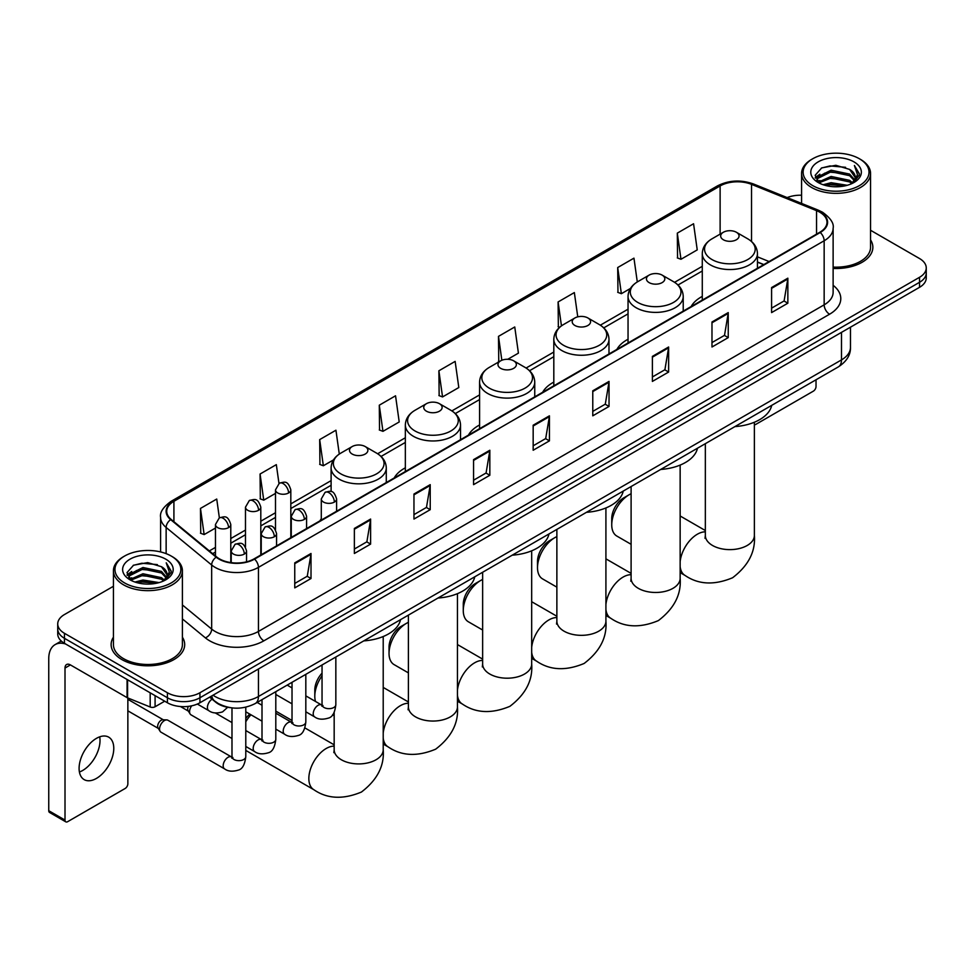 <?xml version="1.0" encoding="UTF-8"?>
<svg xmlns="http://www.w3.org/2000/svg" width="975" height="975" viewBox="0 0 975 975"><rect width="100%" height="100%" fill="white"/><g stroke="black" fill="none" stroke-linecap="round" stroke-linejoin="round"><path stroke-width="1.46" d="M321.287 518.761A40.609 23.449 0 0 0 319.958 520.845M405.344 467.817A40.609 23.449 0 0 0 394.192 477.982M479.578 424.966A40.609 23.449 0 0 0 468.427 435.13M553.812 382.102A40.609 23.449 0 0 0 542.661 392.267M628.046 339.239A40.609 23.449 0 0 0 616.895 349.403M702.28 296.388A40.609 23.449 0 0 0 691.129 306.552M763.669 264.664L757.453 262.153M230.332 707.667A22.986 13.272 180 0 1 215.78 702.244L209.625 697.162M113.429 586.28L64.46 614.543A22.986 13.272 0 0 0 57.732 623.927L57.732 633.945A22.986 13.272 0 0 0 64.46 643.329L167.42 702.768A22.986 13.272 0 0 0 199.924 702.768L919.523 287.32A22.986 13.272 0 0 0 926.25 277.924L926.25 272.927A22.986 13.272 0 0 1 919.523 282.311A22.986 13.272 0 0 0 926.25 272.927L926.25 267.918A22.986 13.272 0 0 0 919.523 258.533L870.553 230.271M57.732 623.927A22.986 13.272 0 0 0 64.46 633.311L167.42 692.75A22.986 13.272 0 0 0 199.924 692.75L199.924 697.759L919.523 282.311L199.924 697.759A22.986 13.272 0 0 1 167.42 697.759A22.986 13.272 0 0 0 199.924 697.759L199.924 702.768M64.46 633.311L64.46 638.32L167.42 697.759L64.46 638.32A22.986 13.272 0 0 1 57.732 628.936A22.986 13.272 0 0 0 64.46 638.32L64.46 643.329M113.429 637.187A36.782 21.231 0 0 0 111.126 644.572A36.782 21.231 0 0 0 121.899 659.588A36.782 21.231 0 0 0 161.984 664.194A36.782 21.231 0 0 0 184.689 644.572A36.782 21.231 0 0 0 182.398 637.187A36.782 21.231 0 0 1 184.689 644.572A36.782 21.231 0 0 1 161.984 664.194A36.782 21.231 0 0 1 121.899 659.588A36.782 21.231 0 0 1 111.126 644.572A36.782 21.231 0 0 1 113.429 637.187M819.817 212.233A24.521 14.162 180 0 1 826.995 222.239A24.521 14.162 180 0 1 819.817 232.257L254.109 558.858A24.521 14.162 180 0 1 216.694 556.969L171.161 519.431A24.521 14.162 180 0 1 166.725 511.314A24.521 14.162 180 0 1 173.916 501.296L720.123 185.945A24.521 14.162 180 0 1 751.53 184.36L816.538 210.649A24.521 14.162 180 0 1 819.817 212.233M820.243 211.977A25.131 14.515 0 0 0 816.892 210.356L751.871 184.068A25.131 14.515 0 0 0 719.684 185.701L173.477 501.053A25.131 14.515 0 0 0 170.662 519.638L216.182 557.176A25.131 14.515 0 0 0 254.548 559.114L820.243 232.501A25.131 14.515 0 0 0 820.243 211.977M294.755 562.867L294.755 587.888L311.013 578.504L311.013 553.483L294.755 562.867M294.755 583.452L307.271 576.225L310.94 554.312A6.13 3.534 -120 0 0 311.013 553.483M307.162 576.286L311.013 578.504M354.364 528.45L354.364 553.483L370.61 544.099L370.61 519.066L354.364 528.45M354.364 549.035L366.88 541.808L370.549 519.894A6.13 3.534 -120 0 0 370.61 519.066M366.771 541.868L370.61 544.099M413.961 494.033L413.961 519.066L430.219 509.681L430.219 484.648L413.961 494.033M413.961 514.629L426.477 507.402L430.158 485.489A6.13 3.534 -120 0 0 430.219 484.648M426.367 507.463L430.219 509.681M473.57 459.627L473.57 484.648L489.828 475.264L489.828 450.243L473.57 459.627M473.57 480.212L486.086 472.985L489.755 451.072A6.13 3.534 -120 0 0 489.828 450.243M485.977 473.046L489.828 475.264M771.591 287.564L771.591 312.597L787.849 303.201L787.849 278.18L771.591 287.564M771.591 308.149L784.107 300.922L787.776 279.008A6.13 3.534 -120 0 0 787.849 278.18M783.997 300.983L787.849 303.201M711.982 321.982L711.982 347.003L728.24 337.618L728.24 312.597L711.982 321.982M711.982 342.566L724.51 335.339L728.179 313.426A6.13 3.534 -120 0 0 728.24 312.597M724.401 335.4L728.24 337.618M652.385 356.387L652.385 381.42L668.631 372.036L668.631 347.003L652.385 356.387M652.385 376.972L664.901 369.744L668.57 347.831A6.13 3.534 -120 0 0 668.631 347.003M664.792 369.805L668.631 372.036M592.776 390.804L592.776 415.825L609.034 406.441L609.034 381.42L592.776 390.804M592.776 411.389L605.292 404.162L608.961 382.249A6.13 3.534 -120 0 0 609.034 381.42M605.183 404.223L609.034 406.441M533.167 425.21L533.167 450.243L549.425 440.858L549.425 415.825L533.167 425.21M533.167 445.794L545.695 438.567L549.364 416.654A6.13 3.534 -120 0 0 549.425 415.825M545.586 438.64L549.425 440.858M833.125 268.442A36.782 21.231 0 0 0 872.857 247.272A36.782 21.231 0 0 0 870.553 239.887A36.782 21.231 0 0 1 872.857 247.272A36.782 21.231 0 0 1 833.125 268.442M199.924 692.75L919.523 277.302A22.986 13.272 0 0 0 926.25 267.918M801.584 195.232A22.986 13.272 0 0 0 787.166 197.596M339.288 454.07L335.936 430.219L319.678 439.603L319.946 464.478M278.972 483.429L276.327 464.636L260.069 474.021L260.337 498.895M219.363 517.835L216.73 499.042L200.472 508.426L200.728 533.301M507.756 359.288L518.42 353.133L514.751 326.978L498.493 336.363L498.749 361.237M577.761 316.851L574.348 292.573L558.102 301.957L558.358 326.832M637.297 281.946L633.957 258.156L617.699 267.54L617.967 292.415M677.308 233.135L680.977 259.277L697.235 249.892L693.566 223.75L677.308 233.135L677.564 258.009M379.287 405.198L382.956 431.34L399.214 421.956L395.545 395.801L379.287 405.198L379.543 430.072M438.884 370.78L442.553 396.935L458.811 387.538L455.142 361.396L438.884 370.78L439.152 395.655M442.553 396.935L438.884 395.558M499.48 361.518L498.493 361.14M498.493 336.363L501.845 360.25M559.638 327.308L558.102 326.735M558.102 301.957L561.454 325.869M617.699 267.54L621.367 293.694L630.411 288.466M621.367 293.694L617.699 292.317M680.977 259.277L677.308 257.912M382.956 431.34L379.287 429.975M319.678 439.603L323.347 465.758L333.474 459.908M323.347 465.758L319.678 464.38M260.069 474.021L263.75 500.163L275.498 493.387M263.75 500.163L260.069 498.798M200.472 508.426L204.141 534.58L215.463 528.048M204.141 534.58L200.472 533.203M754.382 424.686A3.827 2.218 120 0 0 755.881 424.344L813.308 391.182A3.827 2.218 120 0 0 816.026 386.49L816.026 379.775M812.772 185.64A32.955 19.025 0 0 0 859.365 185.64A32.955 19.025 0 0 0 859.365 158.742L860.45 159.364A34.478 19.914 0 0 1 870.553 173.44A34.478 19.914 0 0 1 849.262 191.831A34.478 19.914 0 0 1 811.688 187.517A34.478 19.914 0 0 1 801.584 173.44A34.478 19.914 0 0 1 811.688 159.364L812.772 158.742A32.955 19.025 0 0 0 812.772 185.64M833.125 267.101A34.478 19.914 0 0 0 870.553 247.272L870.553 173.44M823.156 184.738L831.114 182.703L847.238 185.287M825.435 185.433L831.114 184.275L844.874 185.872M818.232 182.167L831.114 176.451L849.615 180.351L852.589 182.825M819 182.837L831.114 178.011L849.615 181.923L851.772 183.568M817.135 181.118L817.562 176.975L831.114 170.186L849.615 174.098L854.685 179.839M816.977 180.363L817.562 178.535L831.114 171.758L849.615 175.658L854.319 180.594M851.577 183.727A19.159 11.066 0 0 0 855.233 177.231A19.159 11.066 0 0 0 849.615 169.406L855.221 177.608M853.954 161.862A25.289 14.601 0 0 0 818.244 161.838A25.289 14.601 0 0 0 818.074 182.447A25.289 14.601 0 0 0 818.183 182.508A25.289 14.601 0 0 0 854.063 182.447A25.289 14.601 0 0 0 853.954 161.862M849.615 169.406L835.855 165.299L821.706 167.895L815.149 175.305L819.5 183.202M853.137 182.959L859.255 175.207L859.377 173.818L854.405 165.506L857.537 174.817L851.772 183.629M860.45 159.364L859.365 158.742A32.955 19.025 0 0 0 812.772 158.742M854.405 165.506L859.365 174.135M821.377 168.066L830.042 165.921L845.557 167.31M815.405 178.132L818.232 175.914M824.448 173.257L830.042 172.185L845.008 173.404M824.448 179.522L830.042 178.437L845.008 179.668M825.593 185.482L830.042 184.689L844.862 185.884M815.234 177.511L819.878 174.22M817.708 181.716L819.878 180.473M611.739 524.83L611.739 518.566A16.855 9.738 -60 0 1 623.659 497.92L629.082 494.788A24.521 14.162 120 0 0 611.739 524.83A24.521 14.162 120 0 0 616.822 536.055L631.105 544.306M723.365 239.765A9.202 5.314 0 0 0 736.369 239.765A9.202 5.314 0 0 0 736.369 232.257L747.788 238.851A25.338 14.637 0 0 1 747.788 259.533A25.338 14.637 0 0 1 711.945 259.533A25.338 14.637 0 0 1 711.945 238.851C705.705 242.556 702.487 247.479 702.28 253.61A27.593 15.929 0 0 0 710.361 264.883A27.593 15.929 0 0 0 740.427 268.332A27.593 15.929 0 0 0 757.453 253.61C757.246 247.479 754.028 242.556 747.788 238.851L736.369 232.257A9.202 5.314 0 0 0 723.365 232.257A9.202 5.314 0 0 0 723.365 239.765M734.931 426.599A42.144 24.338 0 0 0 771.713 405.368M631.105 493.764A24.521 14.162 120 0 0 629.082 494.788L623.659 497.92M537.505 567.682L537.505 561.429A16.855 9.738 -60 0 1 549.425 540.784L554.848 537.652A24.521 14.162 120 0 0 537.505 567.682A24.521 14.162 120 0 0 542.587 578.906L556.871 587.157M649.131 282.616A9.202 5.314 0 0 0 662.135 282.616A9.202 5.314 0 0 0 662.135 275.108L673.554 281.702A25.338 14.637 0 0 1 673.554 302.396A25.338 14.637 0 0 1 637.711 302.396A25.338 14.637 0 0 1 637.711 281.702C631.471 285.407 628.253 290.331 628.046 296.473A27.593 15.929 0 0 0 636.127 307.734A27.593 15.929 0 0 0 666.193 311.183A27.593 15.929 0 0 0 683.219 296.473C683.012 290.331 679.794 285.407 673.554 281.702L662.135 275.108A9.202 5.314 0 0 0 649.131 275.108A9.202 5.314 0 0 0 649.131 282.616M660.697 469.45A42.144 24.338 0 0 0 697.478 448.22M556.871 536.616A24.521 14.162 120 0 0 554.848 537.652L549.425 540.784M463.271 610.545L463.271 604.281A16.855 9.738 -60 0 1 475.191 583.635L480.614 580.515A24.521 14.162 120 0 0 463.271 610.545A24.521 14.162 120 0 0 468.353 621.77L482.637 630.021M574.897 325.479A9.202 5.314 0 0 0 587.901 325.479A9.202 5.314 0 0 0 587.901 317.972L599.32 324.565A25.338 14.637 0 0 1 599.32 345.26A25.338 14.637 0 0 1 563.477 345.26A25.338 14.637 0 0 1 563.477 324.565C557.237 328.27 554.019 333.194 553.812 339.337A27.593 15.929 0 0 0 561.893 350.598A27.593 15.929 0 0 0 591.959 354.047A27.593 15.929 0 0 0 608.985 339.337C608.778 333.194 605.56 328.27 599.32 324.565L587.901 317.972A9.202 5.314 0 0 0 574.897 317.972A9.202 5.314 0 0 0 574.897 325.479M586.462 512.314A42.144 24.338 0 0 0 623.232 491.083M482.637 579.479A24.521 14.162 120 0 0 480.614 580.515L475.191 583.635M389.037 653.396L389.037 647.144A16.855 9.738 -60 0 1 400.957 626.498L406.38 623.366A24.521 14.162 120 0 0 389.037 653.396A24.521 14.162 120 0 0 394.119 664.633L408.403 672.884M500.663 368.343A9.202 5.314 0 0 0 513.667 368.343A9.202 5.314 0 0 0 513.667 360.835L525.086 367.417A25.338 14.637 0 0 1 525.086 388.111A25.338 14.637 0 0 1 489.243 388.111A25.338 14.637 0 0 1 489.243 367.417C483.003 371.134 479.773 376.058 479.578 382.188A27.593 15.929 0 0 0 487.658 393.449A27.593 15.929 0 0 0 517.725 396.91A27.593 15.929 0 0 0 534.751 382.188C534.544 376.058 531.326 371.134 525.086 367.417L513.667 360.835A9.202 5.314 0 0 0 500.663 360.835A9.202 5.314 0 0 0 500.663 368.343M512.228 555.177A42.144 24.338 0 0 0 548.998 533.947M408.403 622.33A24.521 14.162 120 0 0 406.38 623.366L400.957 626.498M322.043 675.797A24.521 14.162 120 0 0 314.803 696.26L314.803 690.007A16.855 9.738 -60 0 1 322.043 673.164M314.803 696.26A24.521 14.162 120 0 0 315.498 701.464M426.428 411.194A9.202 5.314 0 0 0 439.433 411.194A9.202 5.314 0 0 0 439.433 403.687L450.852 410.28A25.338 14.637 0 0 1 450.852 430.974A25.338 14.637 0 0 1 415.009 430.974A25.338 14.637 0 0 1 415.009 410.28C408.769 413.985 405.539 418.909 405.344 425.051A27.593 15.929 0 0 0 413.424 436.312A27.593 15.929 0 0 0 443.479 439.762A27.593 15.929 0 0 0 460.517 425.051C460.31 418.909 457.092 413.985 450.852 410.28L439.433 403.687A9.202 5.314 0 0 0 426.428 403.687A9.202 5.314 0 0 0 426.428 411.194M437.994 598.028A42.144 24.338 0 0 0 474.764 576.798M245.785 718.465A16.855 9.738 -60 0 1 249.807 714.127M250.953 714.785A24.521 14.162 120 0 0 245.785 721.793M352.194 454.058A9.202 5.314 0 0 0 365.198 454.058A9.202 5.314 0 0 0 365.198 446.55L376.618 453.143A25.338 14.637 0 0 1 376.618 473.838A25.338 14.637 0 0 1 340.775 473.838A25.338 14.637 0 0 1 340.775 453.143C334.535 456.848 331.305 461.772 331.11 467.915A27.593 15.929 0 0 0 339.19 479.176A27.593 15.929 0 0 0 369.245 482.625A27.593 15.929 0 0 0 386.283 467.915C386.076 461.772 382.858 456.848 376.618 453.143L365.198 446.55A9.202 5.314 0 0 0 352.194 446.55A9.202 5.314 0 0 0 352.194 454.058M363.76 640.892A42.144 24.338 0 0 0 400.53 619.661M231.989 738.502L191.002 714.846A6.898 3.985 -60 0 1 190.149 713.993A6.898 3.985 -60 0 1 189.577 711.677A6.898 3.985 -60 0 1 191.697 705.815M190.149 713.993L188.09 710.69A4.985 2.876 -60 0 1 187.688 709.02A4.985 2.876 -60 0 1 188.297 706.375M159.559 729.02A6.898 3.985 -60 0 1 164.434 720.562A6.898 3.985 -60 0 1 166.713 719.903A6.898 3.985 -60 0 1 167.883 720.22L231.502 756.953A6.898 3.985 -60 0 0 228.357 757.124A6.898 3.985 -60 0 0 228.053 757.295A6.898 3.985 -60 0 0 223.543 763.376A6.898 3.985 -60 0 0 224.603 768.897L160.985 732.176A6.898 3.985 -60 0 1 160.132 731.323A6.898 3.985 -60 0 1 159.559 729.02M160.132 731.323L158.072 728.02A4.985 2.876 -60 0 1 157.658 726.351A4.985 2.876 -60 0 1 161.18 720.257A4.985 2.876 -60 0 1 162.837 719.782L166.713 719.903M99.706 736.832A24.521 14.162 -60 0 1 82.68 770.469A24.521 14.162 -60 0 1 79.402 772.005M96.428 778.416A24.521 14.162 120 0 0 112.454 756.807A24.521 14.162 120 0 0 108.7 737.149A24.521 14.162 120 0 0 96.428 738.368A24.521 14.162 120 0 0 80.413 759.976A24.521 14.162 120 0 0 84.167 779.622A24.521 14.162 120 0 0 96.428 778.416M155.086 695.65L155.086 706.753L164.702 701.196M65.605 643.987A30.652 17.696 -120 0 0 55.1 644.621A30.652 17.696 -120 0 0 48.75 658.649L48.75 810.7L65.008 820.085L65.008 668.046A7.666 4.424 60 0 1 66.593 664.536A7.666 4.424 60 0 1 70.419 664.913L127.079 697.625L127.079 679.477M65.008 820.085A3.827 2.218 120 0 0 65.8 821.84L49.542 812.455A3.827 2.218 -60 0 1 48.75 810.7M65.8 821.84A3.827 2.218 120 0 0 67.714 821.645L125.153 788.483A3.827 2.218 120 0 0 127.859 783.79L127.859 697.978M155.086 706.753A3.827 2.218 180 0 1 150.187 706.997L127.591 697.868A3.827 2.218 180 0 1 127.079 697.625M124.605 582.94A32.955 19.025 0 0 0 171.21 582.94A32.955 19.025 0 0 0 171.21 556.043L172.295 556.664A34.478 19.914 0 0 1 182.398 570.741A34.478 19.914 0 0 1 161.107 589.144A34.478 19.914 0 0 1 123.532 584.817A34.478 19.914 0 0 1 113.429 570.741A34.478 19.914 0 0 1 123.52 556.664L124.605 556.043A32.955 19.025 0 0 0 124.605 582.94M113.429 570.741L113.429 644.572A34.478 19.914 0 0 0 123.532 658.649A34.478 19.914 0 0 0 161.107 662.976A34.478 19.914 0 0 0 182.398 644.572L182.398 570.741M135.001 582.051L142.947 580.015L159.071 582.599M137.28 582.745L142.947 581.575L156.719 583.184M130.065 579.467L142.947 573.751L161.46 577.663L164.434 580.125M130.833 580.149L142.947 575.323L161.46 579.223L163.605 580.868M128.98 578.431L129.407 574.275L142.947 567.499L161.46 571.399L166.518 577.151M128.81 577.663L129.407 575.835L142.947 569.059L161.46 572.971L166.164 577.895M163.41 581.027A19.159 11.066 0 0 0 167.066 574.531A19.159 11.066 0 0 0 161.46 566.707L167.054 574.909M165.787 559.175A25.289 14.601 0 0 0 130.089 559.138A25.289 14.601 0 0 0 129.919 579.759A25.289 14.601 0 0 0 130.028 579.82A25.289 14.601 0 0 0 165.896 579.759A25.289 14.601 0 0 0 165.787 559.175M161.46 566.707L147.688 562.599L133.551 565.207L126.994 572.617L131.333 580.515M164.982 580.259L171.088 572.508L171.21 571.118L166.238 562.819L169.37 572.118L163.617 580.942M172.295 556.664L171.21 556.043A32.955 19.025 0 0 0 124.605 556.043M166.238 562.819L171.21 571.435M133.222 565.366L141.875 563.233L157.402 564.622M127.238 575.433L130.065 573.215M136.293 570.57L141.875 569.485L156.841 570.716M136.293 576.822L141.875 575.737L156.841 576.968M137.438 582.782L141.875 582.002L156.695 583.184M127.079 574.823L131.71 571.521M129.541 579.028L131.71 577.773M213.038 695.199A30.652 17.696 0 0 0 215.097 696.503A30.652 17.696 0 0 0 258.448 696.503L841.486 359.897A30.652 17.696 0 0 0 850.468 347.38C850.688 354.985 846.641 361.493 838.317 366.905L255.279 703.523A15.332 8.848 60 0 0 258.448 696.503L258.448 668.984M841.486 332.365L841.486 359.897A15.332 8.848 60 0 1 838.317 366.905M211.794 695.906A15.332 10.25 129.5 0 0 214.476 700.891L209.82 697.052M919.523 287.32L919.523 277.302M167.42 702.768L167.42 692.75M833.125 285.309A38.318 22.12 180 0 1 829.567 314.218L263.872 640.819A7.666 4.424 60 0 1 258.448 631.434L824.155 304.834A30.652 17.696 0 0 0 833.125 292.317L833.125 228.248A30.652 17.696 180 0 1 824.155 240.764A7.666 4.424 -120 0 0 820.243 232.501M263.872 640.819A38.318 22.12 180 0 1 209.686 640.819A38.318 22.12 180 0 1 205.384 637.869L182.398 618.906M216.182 557.176A7.666 5.131 129.5 0 0 211.66 565L211.66 629.07A30.652 17.696 0 0 0 215.097 631.434A30.652 17.696 0 0 0 258.448 631.434L258.448 567.365A30.652 17.696 180 0 1 211.66 565L166.14 527.463A30.652 17.696 180 0 1 160.595 517.323L160.595 551.935M833.125 228.248C834.149 223.458 830.627 218.12 822.559 212.233L818.537 210.271A7.666 3.583 112 0 0 816.892 210.356M818.537 210.271L753.517 183.995C740.829 179.498 728.776 180.143 717.368 185.945A7.666 4.424 60 0 1 719.684 185.701M173.477 501.053A7.666 4.424 -120 0 0 171.161 501.296C163.203 507.012 159.693 512.35 160.595 517.323M170.662 519.638A7.666 5.131 129.5 0 0 166.14 527.463L166.14 553.642M753.517 183.995A7.666 3.583 112 0 0 751.871 184.068M254.548 559.114A7.666 4.424 60 0 1 258.448 567.365L824.155 240.764L824.155 304.834A7.666 4.424 60 0 0 829.567 314.218M182.398 604.939L211.66 629.07A7.666 5.131 -50.5 0 1 205.384 637.869M173.916 501.296L173.916 521.698M816.538 210.649L816.538 234.146M751.53 184.36L751.53 241.495M769.092 261.544L757.453 256.839M720.123 185.945L720.123 234.122M702.28 266.321L674.566 282.323M628.046 309.185L600.332 325.187M553.812 352.048L526.098 368.038M479.578 394.899L451.864 410.902M405.344 437.763L377.63 453.765M331.11 480.626L290.818 503.88M275.498 512.728L260.8 521.211M245.481 530.059L230.783 538.541M215.463 547.389L209.345 550.912M533.167 426.002L549.364 416.654M592.776 391.597L608.961 382.249M652.385 357.179L668.57 347.831M711.982 322.774L728.179 313.426M771.591 288.356L787.776 279.008M473.57 460.419L489.755 451.072M413.961 494.837L430.158 485.489M354.364 529.242L370.549 519.894M294.755 563.66L310.94 554.312M754.382 422.236L754.382 535.458A24.521 14.162 180 0 1 747.203 545.476A24.521 14.162 180 0 1 712.53 545.476A24.521 14.162 180 0 1 705.339 535.458L705.023 538.358M680.148 561.637A24.521 14.162 -60 0 1 697.357 534.215A24.521 14.162 -60 0 1 705.339 531.85M754.382 535.458C755.649 551.594 748.398 565.683 732.603 577.748C714.273 585.39 698.429 584.634 685.096 575.469A24.521 14.162 -60 0 1 680.148 566.682M680.148 465.087L680.148 578.321A24.521 14.162 180 0 1 672.969 588.327A24.521 14.162 180 0 1 638.296 588.327A24.521 14.162 180 0 1 631.105 578.321L630.788 581.21M605.914 604.5A24.521 14.162 -60 0 1 623.122 577.066A24.521 14.162 -60 0 1 631.105 574.714M680.148 578.321C681.415 594.445 674.164 608.546 658.369 620.6C640.039 628.253 624.195 627.486 610.862 618.333A24.521 14.162 -60 0 1 605.914 609.546M605.914 507.951L605.914 621.185A24.521 14.162 180 0 1 598.735 631.191A24.521 14.162 180 0 1 564.062 631.191A24.521 14.162 180 0 1 556.871 621.185L556.554 624.073M531.68 647.363A24.521 14.162 -60 0 1 548.888 619.929A24.521 14.162 -60 0 1 556.871 617.565M605.914 621.185C607.181 637.309 599.93 651.398 584.135 663.463C565.805 671.105 549.961 670.349 536.628 661.184A24.521 14.162 -60 0 1 531.68 652.409M531.68 550.802L531.68 664.036A24.521 14.162 180 0 1 524.501 674.054A24.521 14.162 180 0 1 489.828 674.054A24.521 14.162 180 0 1 482.637 664.036L482.32 666.924M457.446 690.215A24.521 14.162 -60 0 1 474.654 662.793A24.521 14.162 -60 0 1 482.637 660.428M531.68 664.036C532.947 680.172 525.696 694.261 509.901 706.327C491.571 713.968 475.727 713.213 462.394 704.047A24.521 14.162 -60 0 1 457.446 695.26M457.446 593.665L457.446 706.899A24.521 14.162 180 0 1 450.267 716.905A24.521 14.162 180 0 1 415.594 716.905A24.521 14.162 180 0 1 408.403 706.899L408.086 709.788M383.212 733.078A24.521 14.162 -60 0 1 400.42 705.644A24.521 14.162 -60 0 1 408.403 703.28M457.446 706.899C458.713 723.023 451.449 737.124 435.667 749.178C417.337 756.819 401.493 756.064 388.16 746.899A24.521 14.162 -60 0 1 383.212 738.124M383.212 636.529L383.212 749.751A24.521 14.162 180 0 1 376.033 759.769A24.521 14.162 180 0 1 341.36 759.769A24.521 14.162 180 0 1 334.169 749.751L333.852 752.651M383.212 749.751C384.479 765.887 377.215 779.976 361.433 792.041C343.102 799.683 327.259 798.927 313.926 789.762A24.521 14.162 -60 0 1 310.16 770.116A24.521 14.162 -60 0 1 326.186 748.507A24.521 14.162 -60 0 1 334.169 746.143M334.364 502.076A7.666 4.424 0 0 0 336.607 498.944C333.499 489.121 330.476 491.083 325.114 492.314A7.666 4.424 60 0 1 328.941 492.692A7.666 4.424 -120 0 1 334.364 502.076A7.666 4.424 0 0 1 323.529 502.076A7.666 4.424 0 0 1 321.287 498.944L325.114 492.314M305.821 711.799L314.657 716.905A6.898 3.985 -60 0 1 313.597 711.372A6.898 3.985 -60 0 1 318.106 705.303A6.898 3.985 -60 0 1 318.411 705.132A6.898 3.985 -60 0 1 321.555 704.962L305.821 695.87M322.445 705.656L321.823 706.168L322.043 704.669A6.898 3.985 -0 0 0 324.066 707.497A6.898 3.985 -0 0 0 333.511 707.667A6.898 3.985 -0 0 0 335.839 704.669C334.9 712.688 332.414 717.161 328.404 718.1C322.64 719.842 318.057 719.453 314.657 716.905M304.346 519.407A7.666 4.424 0 0 0 306.589 516.275C303.481 506.452 300.458 508.414 295.096 509.645A7.666 4.424 60 0 1 298.923 510.023A7.666 4.424 -120 0 1 304.346 519.407A7.666 4.424 0 0 1 293.512 519.407A7.666 4.424 0 0 1 291.269 516.275L295.096 509.645M275.803 729.129L284.639 734.236A6.898 3.985 -60 0 1 283.579 728.715A6.898 3.985 -60 0 1 288.088 722.633A6.898 3.985 -60 0 1 288.393 722.463A6.898 3.985 -60 0 1 291.537 722.292L275.803 713.213M292.427 722.987L291.805 723.499L292.025 722.012A6.898 3.985 -0 0 0 294.048 724.827A6.898 3.985 -0 0 0 303.481 724.998A6.898 3.985 -0 0 0 305.821 722.012C304.882 730.019 302.396 734.492 298.387 735.43C292.622 737.173 288.039 736.783 284.639 734.236M274.328 536.737A7.666 4.424 0 0 0 276.571 533.617C273.463 523.782 270.441 525.744 265.078 526.975A7.666 4.424 60 0 1 268.905 527.353A7.666 4.424 -120 0 1 274.328 536.737A7.666 4.424 0 0 1 263.494 536.737A7.666 4.424 0 0 1 261.239 533.617L265.078 526.975M245.785 746.46L254.621 751.567A6.898 3.985 -60 0 1 253.561 746.046A6.898 3.985 -60 0 1 258.07 739.964A6.898 3.985 -60 0 1 258.375 739.793A6.898 3.985 -60 0 1 261.519 739.623L245.785 730.543M262.409 740.318L261.788 740.829L262.007 739.342A6.898 3.985 -0 0 0 264.03 742.158A6.898 3.985 -0 0 0 273.463 742.328A6.898 3.985 -0 0 0 275.803 739.342C274.853 747.35 272.378 751.822 268.369 752.761C262.604 754.516 258.022 754.114 254.621 751.567M244.311 554.068A7.666 4.424 0 0 0 246.553 550.948C243.445 541.113 240.423 543.075 235.06 544.306A7.666 4.424 60 0 1 238.887 544.684A7.666 4.424 -120 0 1 244.311 554.068A7.666 4.424 0 0 1 233.464 554.068A7.666 4.424 0 0 1 231.221 550.948L235.06 544.306M232.391 757.648L231.77 758.16L231.989 756.673A6.898 3.985 -0 0 0 234.012 759.488A6.898 3.985 -0 0 0 243.445 759.659A6.898 3.985 -0 0 0 245.785 756.673C244.835 764.68 242.361 769.153 238.339 770.092C232.586 771.847 228.004 771.444 224.603 768.897M288.576 492.972A7.666 4.424 0 0 0 290.818 489.84C287.71 480.017 284.688 481.979 279.325 483.21A7.666 4.424 60 0 1 283.152 483.588A7.666 4.424 -120 0 1 288.576 492.972A7.666 4.424 0 0 1 277.741 492.972A7.666 4.424 0 0 1 275.498 489.84L279.325 483.21M258.558 510.303A7.666 4.424 0 0 0 260.8 507.171C257.692 497.347 254.67 499.31 249.308 500.541A7.666 4.424 60 0 1 253.134 500.918A7.666 4.424 -120 0 1 258.558 510.303A7.666 4.424 0 0 1 247.723 510.303A7.666 4.424 0 0 1 245.481 507.171L249.308 500.541M228.54 527.633A7.666 4.424 0 0 0 230.783 524.513C227.675 514.678 224.652 516.64 219.29 517.871A7.666 4.424 60 0 1 223.117 518.249A7.666 4.424 -120 0 1 228.54 527.633A7.666 4.424 0 0 1 217.705 527.633A7.666 4.424 0 0 1 215.463 524.513L219.29 517.871M227.675 707.277L222.58 711.872C216.816 713.627 212.233 713.225 208.833 710.678A6.898 3.985 -60 0 1 207.407 707.521A6.898 3.985 -60 0 1 212.087 699.197M65.008 668.046L70.419 664.913M127.591 679.77L127.591 697.868M150.187 706.997L150.187 692.811M255.279 703.523C242.946 709.727 230.612 709.727 218.278 703.523L214.476 700.891M850.468 347.38L850.468 327.186M717.368 185.945L171.161 501.296M702.28 270.989L678.003 285.005M628.046 313.852L603.769 327.868M553.812 356.704L529.535 370.732M479.578 399.567L455.301 413.583M405.344 442.431L381.067 456.446M331.11 485.282L290.818 508.548M275.498 517.396L260.8 525.878M245.481 534.727L230.783 543.209M215.463 552.057L212.672 553.666M763.839 264.566L757.453 261.995M816.916 180.85L816.916 179.583M801.584 203.422L801.584 173.44M685.096 575.469L680.148 572.617M757.453 268.259L757.453 253.61M702.28 300.117L702.28 253.61M723.365 232.257L711.945 238.851M705.339 530.534L680.148 515.982M705.339 443.674L705.339 535.458M610.862 618.333L605.914 615.481M683.219 311.123L683.219 296.473M628.046 342.968L628.046 296.473M649.131 275.108L637.711 281.702M631.105 573.385L605.914 558.846M631.105 486.537L631.105 578.321M536.628 661.184L531.68 658.332M608.985 353.974L608.985 339.337M553.812 385.832L553.812 339.337M574.897 317.972L563.477 324.565M556.871 616.249L531.68 601.709M556.871 529.401L556.871 621.185M462.394 704.047L457.446 701.196M534.751 396.837L534.751 382.188M479.578 428.683L479.578 382.188M500.663 360.835L489.243 367.417M482.637 659.112L457.446 644.56M482.637 572.252L482.637 664.036M388.16 746.899L383.212 744.047M334.169 715.735L332.56 714.809M460.517 439.688L460.517 425.051M405.344 471.547L405.344 425.051M426.428 403.687L415.009 410.28M408.403 701.963L383.212 687.424M408.403 615.115L408.403 706.899M313.926 789.762L245.785 750.421M386.283 482.552L386.283 467.915M331.11 491.595L331.11 467.915M352.194 446.55L340.775 453.143M334.169 744.827L304.882 727.911M292.025 720.488L275.803 711.128M334.169 712.323L334.169 749.751M322.957 705.51L321.555 704.962M335.839 657.004L335.839 704.669M336.607 511.229L336.607 498.944M292.025 703.84L275.803 694.468M322.043 664.974L322.043 704.669M321.287 520.077L321.287 498.944M292.025 687.911L287.174 685.108M292.939 722.841L291.537 722.292M305.821 674.347L305.821 722.012M306.589 528.56L306.589 516.275M262.007 721.171L245.785 711.799M292.025 682.305L292.025 722.012M291.269 537.408L291.269 516.275M262.007 705.242L257.156 702.439M262.921 740.171L261.519 739.623M275.803 691.677L275.803 739.342M276.571 545.89L276.571 533.617M180.424 706.522L188.333 711.092M262.007 699.636L262.007 739.342M261.239 554.738L261.239 533.617M231.989 722.572L215.353 712.969M232.903 757.502L231.502 756.953M245.785 707.168L245.785 756.673M246.553 561.832L246.553 550.948M127.859 710.836L158.316 728.422M231.989 707.899L231.989 756.673M231.221 562.636L231.221 550.948M127.859 699.331L163.3 719.794M290.818 537.664L290.818 489.84M275.498 529.693L275.498 489.84M260.8 554.994L260.8 507.171M245.481 547.024L245.481 507.171M230.783 562.575L230.783 524.513M208.833 710.678L197.352 704.047M215.463 555.957L215.463 524.513M55.1 644.621L61.303 641.038M128.749 578.163L128.749 576.883"/></g></svg>
